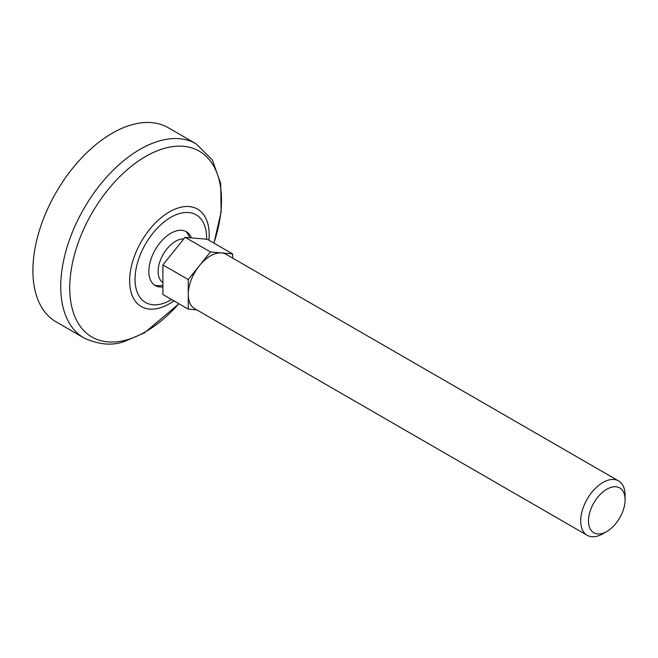 <?xml version="1.0" encoding="UTF-8"?>
<svg xmlns="http://www.w3.org/2000/svg" width="658" height="658" viewBox="0 0 658 658"><rect width="100%" height="100%" fill="white"/><g stroke="black" fill="none" stroke-linecap="round" stroke-linejoin="round"><path stroke-width="0.99" d="M188.262 279.551L188.262 294.348A31.387 18.12 -60 0 1 199.358 265.742L188.262 279.551L162.896 264.903L162.896 294.496L188.262 309.145L196.832 309.91M210.461 251.94L199.358 265.742A31.387 18.12 -60 0 1 221.557 252.927L210.461 251.94L185.095 237.291L162.896 264.903M602.909 533.737L606.799 531.491A25.884 14.945 -60 0 1 588.491 520.922A25.884 14.945 -60 0 1 606.799 489.223A25.884 14.945 -60 0 1 625.1 499.784A25.884 14.945 -60 0 1 606.799 531.491L602.909 533.737A31.387 18.12 -60 0 1 587.207 535.291L194.768 308.717A31.387 18.12 -60 0 1 188.262 294.348L188.262 309.145M162.896 282.537A24.659 14.237 -60 0 1 161.728 257.163A24.659 14.237 -60 0 1 183.812 238.895M232.652 258.101L232.652 253.922L221.557 252.927A31.387 18.12 -60 0 1 226.155 254.35L618.602 480.924A31.387 18.12 -60 0 1 625.1 495.293L625.1 499.784M232.652 253.922L207.286 239.273L185.095 237.291M162.896 286.888A31.066 17.939 -60 0 1 159.968 286.97A31.066 17.939 -60 0 1 155.288 249.678A31.066 17.939 -60 0 1 189.923 235.087A31.066 17.939 -60 0 1 191.388 237.859M587.207 535.291A31.387 18.12 -60 0 1 587.207 499.052A31.387 18.12 -60 0 1 618.602 480.924M83.961 337.941L56.119 321.869A112.099 64.723 -60 0 1 56.119 192.424A112.099 64.723 -60 0 1 168.218 127.701L196.059 143.781A112.099 64.723 -60 0 0 83.961 208.496A112.099 64.723 -60 0 0 83.961 337.941C98.716 344.726 112.148 345.919 124.263 341.535L144.497 332.833L178.935 303.757M171.598 299.522A50.608 29.223 -60 0 1 170.825 299.974A50.608 29.223 -60 0 1 135.038 278.902A50.608 29.223 -60 0 1 171.524 216.926A50.608 29.223 -60 0 1 206.596 239.216M173.926 300.862A56.251 32.472 -60 0 1 169.41 303.766A56.251 32.472 -60 0 1 129.667 279.041A56.251 32.472 -60 0 1 172.421 210.297A56.251 32.472 -60 0 1 208.931 240.228M178.836 303.7A107.312 61.959 -60 0 1 145.624 331.722A107.312 61.959 -60 0 1 70.603 274.23A107.312 61.959 -60 0 1 168.193 147.408A107.312 61.959 -60 0 1 213.85 243.065M155.041 285.408A33.632 33.632 0 0 0 162.896 285.514M189.833 237.719A33.632 33.632 0 0 0 186.107 231.6M213.949 243.123L221.121 212.057L220.718 183.533L212.328 159.919L196.059 143.781"/></g></svg>
